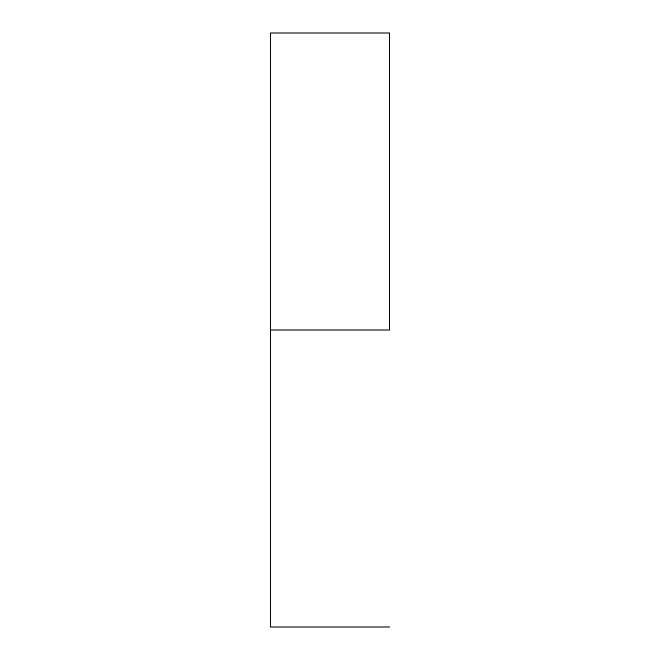 <?xml version="1.0" encoding="UTF-8"?>
<svg xmlns="http://www.w3.org/2000/svg" width="660" height="660" viewBox="0 0 660 660"><rect width="100%" height="100%" fill="white"/><g stroke="black" fill="none" stroke-linecap="round" stroke-linejoin="round"><path stroke-width="0.99" d="M389.4 330L270.6 330L270.6 627L270.6 330L389.4 330L389.4 33L389.4 330M270.6 33L270.6 330L270.6 33L389.4 33M389.4 627L270.6 627"/></g></svg>
